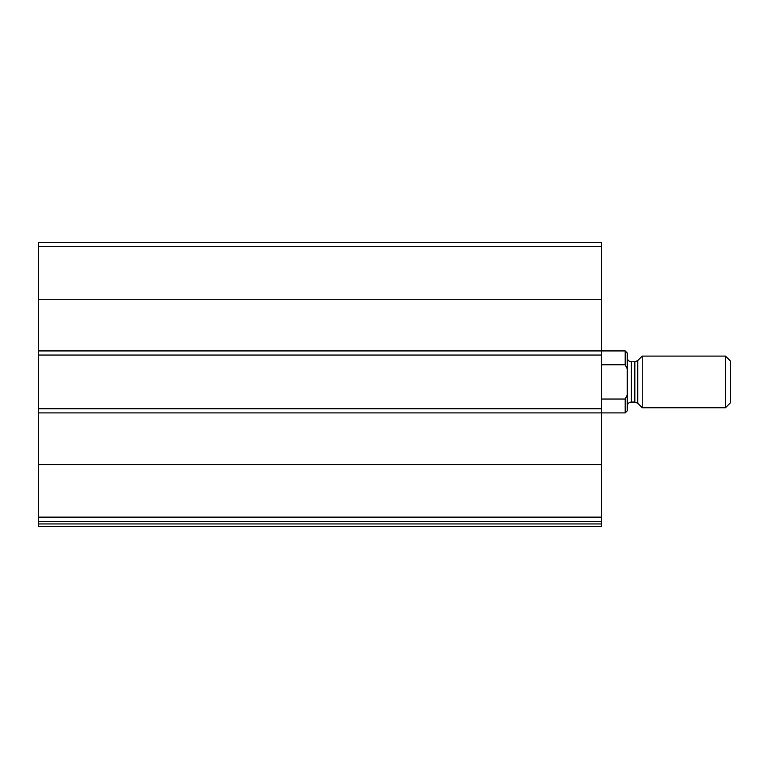 <?xml version="1.0" encoding="UTF-8"?>
<svg xmlns="http://www.w3.org/2000/svg" width="769" height="769" viewBox="0 0 769 769"><rect width="100%" height="100%" fill="white"/><g stroke="black" fill="none" stroke-linecap="round" stroke-linejoin="round"><path stroke-width="1.15" d="M627.254 394.939L625.187 399.044L625.187 412.905L627.254 410.838L627.254 368.889L625.187 364.785L625.187 350.924L601.425 350.924L601.425 242.466L38.45 242.466L38.45 521.372L601.425 521.372L601.425 517.143L38.45 517.143M38.45 350.924L601.425 350.924L601.425 517.143M601.425 523.949L38.45 523.949L38.45 526.534L601.425 526.534L601.425 521.372M38.45 523.949L38.45 521.372M601.425 408.772L38.45 408.772M601.425 355.057L38.45 355.057M627.254 368.889L627.254 352.99L625.187 350.924M625.187 399.044L601.425 399.044M625.187 364.785L601.425 364.785M725.484 407.743L730.55 402.677L730.55 361.161L725.484 356.095L642.23 356.095L642.23 407.743L725.484 407.743L725.484 356.095M627.254 406.195C627.494 403.687 628.869 402.302 631.387 402.062L634.838 402.062L637.761 403.273L642.23 407.743M601.425 464.553L38.45 464.553M625.187 412.905L38.45 412.905M601.425 246.695L38.45 246.695M601.425 299.276L38.45 299.276M637.761 403.273L637.761 360.565L642.23 356.095M634.838 402.062L634.838 361.776L637.761 360.565M631.387 402.062L631.387 361.776C628.898 361.555 627.523 360.171 627.254 357.643M634.838 361.776L631.387 361.776"/></g></svg>
